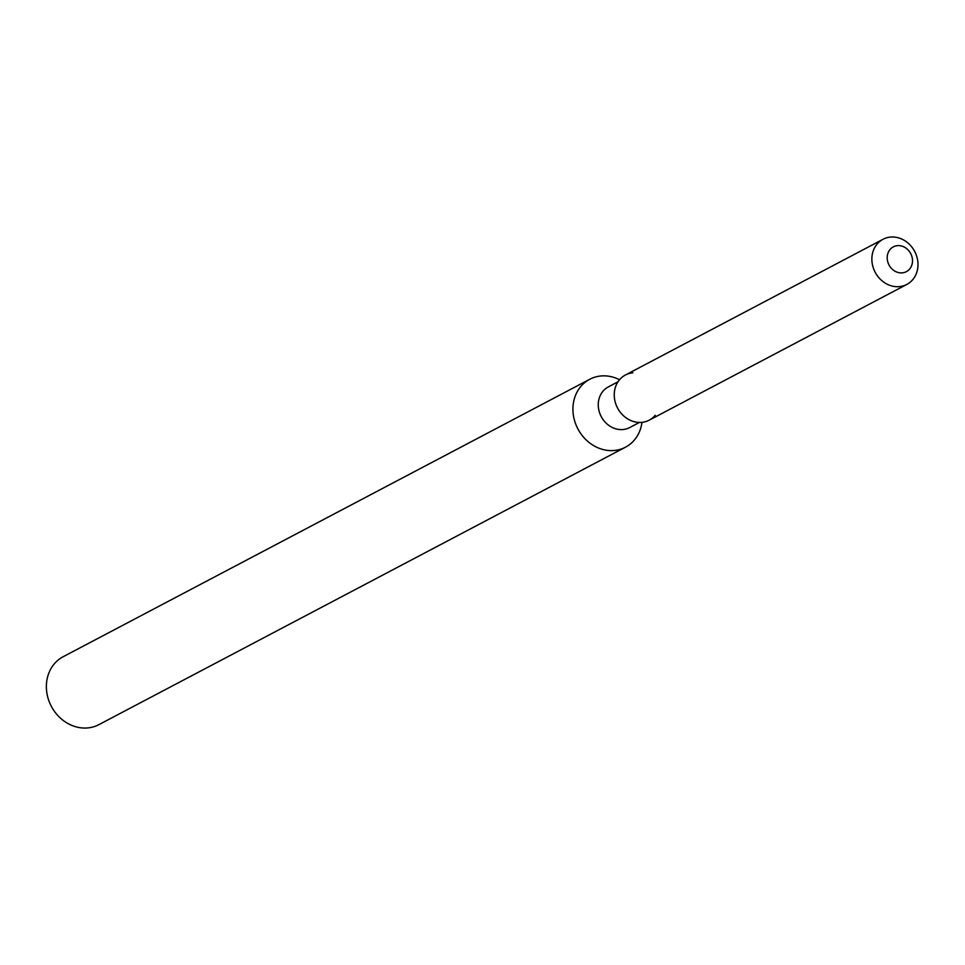 <?xml version="1.0" encoding="UTF-8"?>
<svg xmlns="http://www.w3.org/2000/svg" width="965" height="965" viewBox="0 0 965 965"><rect width="100%" height="100%" fill="white"/><g stroke="black" fill="none" stroke-linecap="round" stroke-linejoin="round"><path stroke-width="1.45" d="M897.402 245.665A14.005 12.268 62.2 0 0 893.325 246.871A14.005 12.268 62.2 0 0 888.041 262.745A14.005 12.268 62.2 0 0 902.299 272.854A14.005 12.268 62.2 0 0 906.376 271.647A14.005 12.268 62.2 0 0 911.66 255.773A14.005 12.268 62.2 0 0 897.402 245.665A14.005 12.268 62.2 0 0 893.325 246.871A14.005 12.268 62.2 0 0 888.041 262.745A14.005 12.268 62.2 0 0 902.299 272.854A14.005 12.268 62.2 0 0 906.376 271.647A14.005 12.268 62.2 0 0 911.66 255.773A14.005 12.268 62.2 0 0 897.402 245.665M632.859 372.816A25.524 22.34 62.2 0 0 614.681 399.691A25.524 22.34 62.2 0 0 641.773 422.356A25.524 22.34 62.2 0 0 655.223 415.276M617.986 381.802L608.324 386.905A22.967 20.108 62.2 0 0 599.651 412.948A22.967 20.108 62.2 0 0 623.04 429.522A22.967 20.108 62.2 0 0 629.735 427.543L639.409 422.441M619.542 379.74A38.371 33.594 62.2 0 0 600.906 375.976A38.371 33.594 62.2 0 0 589.724 379.281A38.371 33.594 62.2 0 0 575.249 422.791A38.371 33.594 62.2 0 0 614.319 450.486A38.371 33.594 62.2 0 0 625.501 447.181A38.371 33.594 62.2 0 0 641.978 422.344M589.724 379.281L63.171 656.719A38.371 33.594 62.2 0 0 48.696 700.228A38.371 33.594 62.2 0 0 87.767 727.924A38.371 33.594 62.2 0 0 98.949 724.619L625.501 447.181M883.035 239.272L625.417 375.011A25.524 22.34 62.2 0 0 615.791 403.949A25.524 22.34 62.2 0 0 641.773 422.356A25.524 22.34 62.2 0 0 649.216 420.161L906.823 284.434A25.524 22.34 62.2 0 0 916.448 255.496A25.524 22.34 62.2 0 0 890.466 237.076A25.524 22.34 62.2 0 0 883.035 239.272A25.524 22.34 62.2 0 0 873.409 268.21A25.524 22.34 62.2 0 0 899.38 286.629A25.524 22.34 62.2 0 0 906.823 284.434"/></g></svg>
